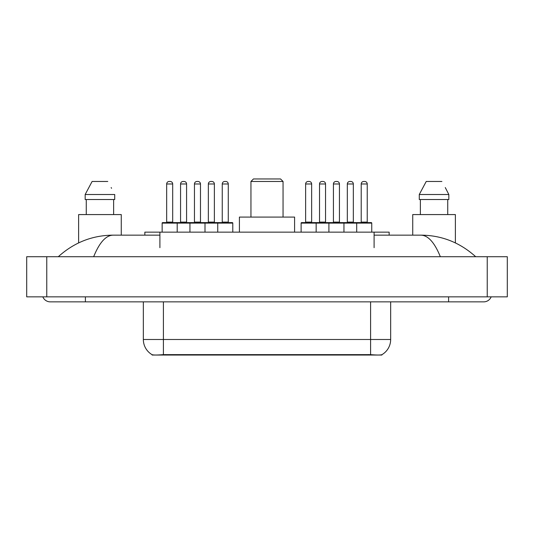 <?xml version="1.0" encoding="UTF-8"?>
<svg xmlns="http://www.w3.org/2000/svg" width="534" height="534" viewBox="0 0 534 534"><rect width="100%" height="100%" fill="white"/><g stroke="black" fill="none" stroke-linecap="round" stroke-linejoin="round"><path stroke-width="0.8" d="M144.854 235.147L144.854 232.136L389.146 232.136L389.146 235.147M381.883 354.689L381.883 355.043L152.117 355.043L152.117 354.689M42.84 296.851A8.03 8.03 0 0 0 50.276 301.864A8.03 8.03 0 0 1 42.84 296.851A8.03 8.03 0 0 0 50.276 301.864L483.724 301.864A8.03 8.03 0 0 0 491.16 296.851A8.03 8.03 0 0 1 483.724 301.864A8.03 8.03 0 0 0 491.16 296.851A8.03 8.03 0 0 1 483.724 301.864M440.336 256.714C434.583 242.549 428.114 235.361 420.946 235.147L374.1 235.147M159.9 235.147L113.054 235.147C105.886 235.361 99.417 242.549 93.664 256.714M46.765 256.714L507.3 256.714L507.3 296.851L26.7 296.851L26.7 256.714L46.765 256.714L46.765 296.851M420.946 235.147C441.651 235.307 459.907 242.496 475.694 256.714L473.985 255.165M60.015 255.165L58.306 256.714C74.019 242.529 92.269 235.334 113.054 235.147M143.339 301.864L143.339 339.49A17.555 17.555 0 0 0 152.016 354.636C153.318 355.143 157.109 355.143 163.404 354.636L370.596 354.636C376.877 355.143 380.675 355.143 381.984 354.636A17.555 17.555 0 0 0 390.661 339.49L390.661 301.864M121.265 235.147L121.265 214.575L78.625 214.575L78.625 242.903M113.629 199.522L113.629 214.575L113.629 199.522M85.166 194.509L92.108 181.467L85.166 194.509L85.166 199.522L114.723 199.522L114.723 194.509L85.166 194.509M111.553 188.315L111.152 187.554M86.261 199.522L86.261 214.575M107.775 181.467L92.108 181.467M455.375 242.903L455.375 214.575L412.735 214.575L412.735 235.147M445.663 188.315L448.834 194.509L419.277 194.509L426.225 181.467L419.277 194.509L419.277 199.522L448.834 199.522L448.834 194.509L448.834 199.522M448.834 194.509L445.269 187.554M420.371 199.522L420.371 214.575M447.739 214.575L447.739 199.522M441.892 181.467L426.225 181.467M232.784 223.105L162.149 223.105A0.501 0.501 0 0 1 162.65 222.605L232.283 222.605A0.501 0.501 0 0 1 232.784 223.105L232.784 232.136M177.201 232.136L177.201 223.105A0.501 0.501 0 0 0 176.701 222.605M172.689 183.976L166.668 183.976A2.51 2.51 0 0 1 169.171 181.467L170.179 181.467A2.51 2.51 0 0 1 172.689 183.976L172.689 222.097A0.501 0.501 0 0 0 173.19 222.605M166.668 183.976L166.668 222.097A0.501 0.501 0 0 1 166.167 222.605M162.149 223.105L162.149 232.136M189.944 232.136L189.944 223.105A0.501 0.501 0 0 1 190.444 222.605M204.996 232.136L204.996 223.105A0.501 0.501 0 0 0 204.489 222.605M200.477 183.976L194.456 183.976A2.51 2.51 0 0 1 196.966 181.467L197.967 181.467A2.51 2.51 0 0 1 200.477 183.976L200.477 222.097A0.501 0.501 0 0 0 200.978 222.605M194.456 183.976L194.456 222.097A0.501 0.501 0 0 1 193.955 222.605M217.738 232.136L217.738 223.105A0.501 0.501 0 0 1 218.239 222.605M228.272 183.976L222.251 183.976A2.51 2.51 0 0 1 224.761 181.467L225.762 181.467A2.51 2.51 0 0 1 228.272 183.976L228.272 222.097A0.501 0.501 0 0 0 228.772 222.605M222.251 183.976L222.251 222.097A0.501 0.501 0 0 1 221.75 222.605M356.699 232.136L356.699 223.105A0.501 0.501 0 0 1 357.199 222.605L371.25 222.605A0.501 0.501 0 0 1 371.751 223.105L301.116 223.105A0.501 0.501 0 0 1 301.617 222.605L343.455 222.605A0.501 0.501 0 0 1 343.956 223.105L343.956 232.136M316.161 232.136L316.161 223.105A0.501 0.501 0 0 0 315.661 222.605M311.649 183.976L305.628 183.976A2.51 2.51 0 0 1 308.138 181.467L309.139 181.467A2.51 2.51 0 0 1 311.649 183.976L311.649 222.097A0.501 0.501 0 0 0 312.15 222.605M305.628 183.976L305.628 222.097A0.501 0.501 0 0 1 305.128 222.605M309.139 181.467L308.138 181.467M301.116 223.105L301.116 232.136M328.904 232.136L328.904 223.105A0.501 0.501 0 0 1 329.405 222.605M339.444 183.976L333.423 183.976A2.51 2.51 0 0 1 335.933 181.467L336.934 181.467A2.51 2.51 0 0 1 339.444 183.976L339.444 222.097A0.501 0.501 0 0 0 339.944 222.605M333.423 183.976L333.423 222.097A0.501 0.501 0 0 1 332.922 222.605M336.934 181.467L335.933 181.467M367.232 183.976L361.211 183.976A2.51 2.51 0 0 1 363.721 181.467L364.729 181.467A2.51 2.51 0 0 1 367.232 183.976L367.232 222.097A0.501 0.501 0 0 0 367.732 222.605M361.211 183.976L361.211 222.097A0.501 0.501 0 0 1 360.71 222.605M364.729 181.467L363.721 181.467M371.751 223.105L371.751 232.136M180.565 183.976A2.51 2.51 0 0 1 183.069 181.467L184.076 181.467A2.51 2.51 0 0 1 186.58 183.976L180.565 183.976L180.565 222.097A0.501 0.501 0 0 1 180.058 222.605M186.58 183.976L186.58 222.097A0.501 0.501 0 0 0 187.087 222.605M184.076 181.467L183.069 181.467M208.353 183.976A2.51 2.51 0 0 1 210.863 181.467L211.864 181.467A2.51 2.51 0 0 1 214.374 183.976L208.353 183.976L208.353 222.097A0.501 0.501 0 0 1 207.853 222.605M214.374 183.976L214.374 222.097A0.501 0.501 0 0 0 214.875 222.605M211.864 181.467L210.863 181.467M319.526 183.976A2.51 2.51 0 0 1 322.035 181.467L323.037 181.467A2.51 2.51 0 0 1 325.546 183.976L319.526 183.976L319.526 222.097A0.501 0.501 0 0 1 319.025 222.605M325.546 183.976L325.546 222.097A0.501 0.501 0 0 0 326.047 222.605M323.037 181.467L322.035 181.467M343.302 222.605L357.199 222.605M347.32 183.976A2.51 2.51 0 0 1 349.823 181.467L350.831 181.467A2.51 2.51 0 0 1 353.334 183.976L347.32 183.976L347.32 222.097A0.501 0.501 0 0 1 346.813 222.605M353.334 183.976L353.334 222.097A0.501 0.501 0 0 0 353.842 222.605M350.831 181.467L349.823 181.467M250.947 181.467L283.053 181.467L280.544 178.957L253.456 178.957L250.947 181.467L250.947 217.084M283.053 181.467L283.053 217.084M294.594 232.136L294.594 217.084L239.406 217.084L239.406 232.136M368.34 355.043L368.34 354.549M165.66 355.043L165.66 354.549M159.9 247.683L159.9 232.136M374.1 247.683L374.1 232.136M448.607 296.851L448.607 301.864M85.393 296.851L85.393 301.864M487.235 256.714L487.235 296.851M370.596 354.636L370.596 339.49L390.661 339.49M143.339 339.49L163.404 339.49L163.404 354.636M163.404 301.864L163.404 339.49L370.596 339.49L370.596 301.864M166.668 222.097L172.689 222.097M194.456 222.097L200.477 222.097M222.251 222.097L228.272 222.097M305.628 222.097L311.649 222.097M333.423 222.097L339.444 222.097M361.211 222.097L367.232 222.097M180.565 222.097L186.58 222.097M208.353 222.097L214.374 222.097M319.526 222.097L325.546 222.097M347.32 222.097L353.334 222.097"/></g></svg>
